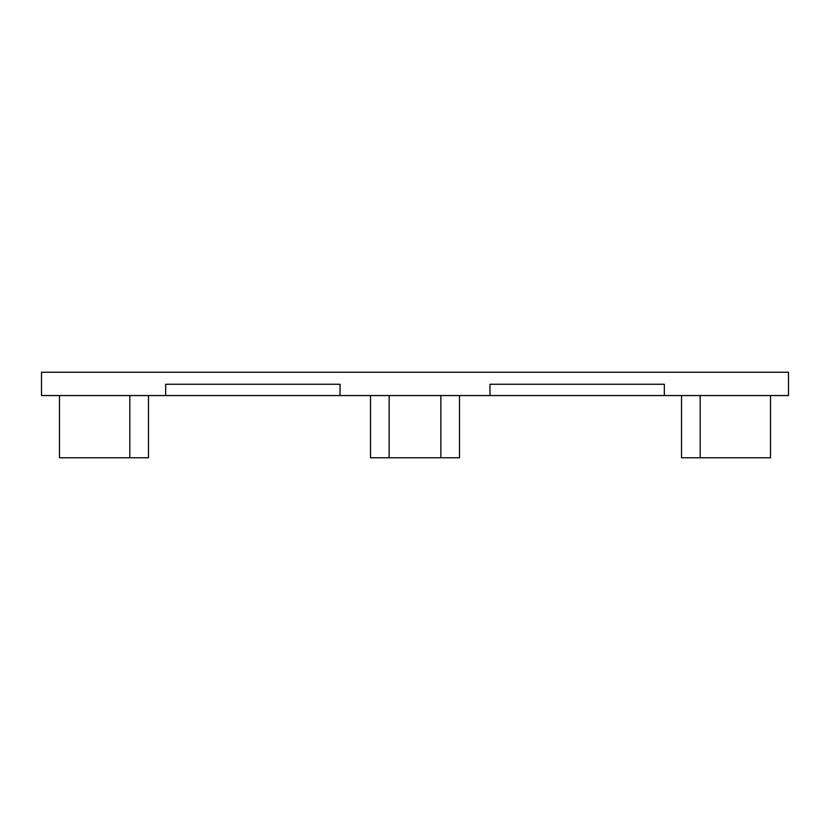 <?xml version="1.0" encoding="UTF-8"?>
<svg xmlns="http://www.w3.org/2000/svg" width="830" height="830" viewBox="0 0 830 830"><rect width="100%" height="100%" fill="white"/><g stroke="black" fill="none" stroke-linecap="round" stroke-linejoin="round"><path stroke-width="1.25" d="M41.5 395.557L788.5 395.557L788.5 372.234L41.5 372.234L41.5 395.557M489.97 395.557L489.97 384.269L664.332 384.269L664.332 395.557M165.668 395.557L165.668 384.269L340.03 384.269L340.03 395.557M389.135 395.557L389.135 457.766L370.502 457.766L370.502 395.557M389.135 457.766L440.865 457.766L440.865 395.557M459.498 395.557L459.498 457.766L440.865 457.766M770.51 395.557L770.51 457.766L681.513 457.766L681.513 395.557M700.188 457.766L700.188 395.557M148.487 395.557L148.487 457.766L59.49 457.766L59.49 395.557M129.812 395.557L129.812 457.766"/></g></svg>
